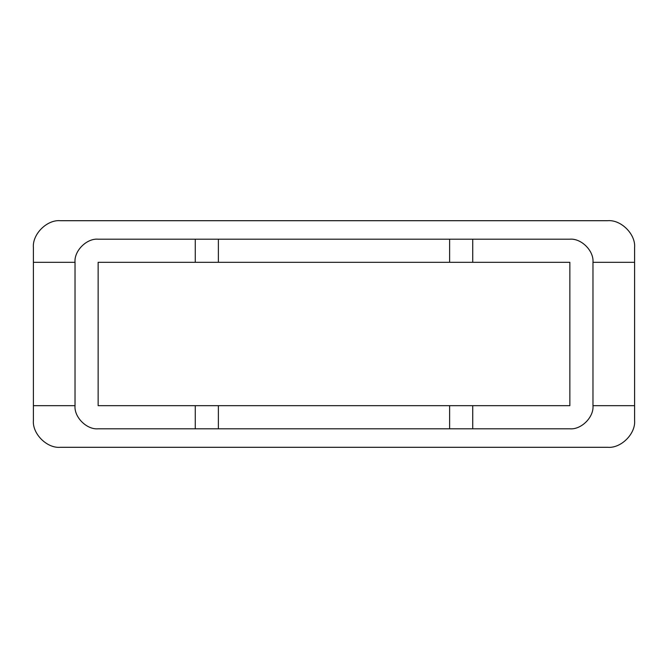 <?xml version="1.0" encoding="UTF-8"?>
<svg xmlns="http://www.w3.org/2000/svg" width="668" height="668" viewBox="0 0 668 668"><rect width="100%" height="100%" fill="white"/><g stroke="black" fill="none" stroke-linecap="round" stroke-linejoin="round"><path stroke-width="1" d="M75.025 262.315L33.4 262.315L33.4 405.685L75.025 405.685C73.989 417.124 86.706 429.841 98.146 428.806C86.706 429.841 73.989 417.124 75.025 405.685L75.025 262.315C73.989 250.876 86.706 238.159 98.146 239.194C86.706 238.159 73.989 250.876 75.025 262.315L75.025 405.685M98.146 239.194L218.386 239.194L218.386 262.315L449.614 262.315L98.146 262.315L98.146 405.685L569.854 405.685L472.735 405.685L472.735 428.806L569.854 428.806C581.294 429.841 594.011 417.124 592.975 405.685L634.6 405.685L634.6 262.315L592.975 262.315L592.975 405.685C594.011 417.124 581.294 429.841 569.854 428.806M569.854 262.315L569.854 405.685L569.854 262.315L449.614 262.315L449.614 239.194L569.854 239.194C581.294 238.159 594.011 250.876 592.975 262.315C594.011 250.876 581.294 238.159 569.854 239.194M634.6 247.561C635.802 234.268 621.023 219.496 607.73 220.699L60.27 220.699C46.977 219.496 32.198 234.268 33.4 247.561L33.4 420.439C32.198 433.732 46.977 448.504 60.27 447.301L607.73 447.301C621.023 448.504 635.802 433.732 634.6 420.439L634.6 247.561M98.146 405.685L195.265 405.685L195.265 428.806L472.735 428.806M218.386 428.806L218.386 405.685L449.614 405.685L449.614 428.806M592.975 262.315L592.975 405.685M218.386 239.194L449.614 239.194M98.146 428.806L195.265 428.806M195.265 239.194L195.265 262.315M472.735 239.194L472.735 262.315"/></g></svg>
